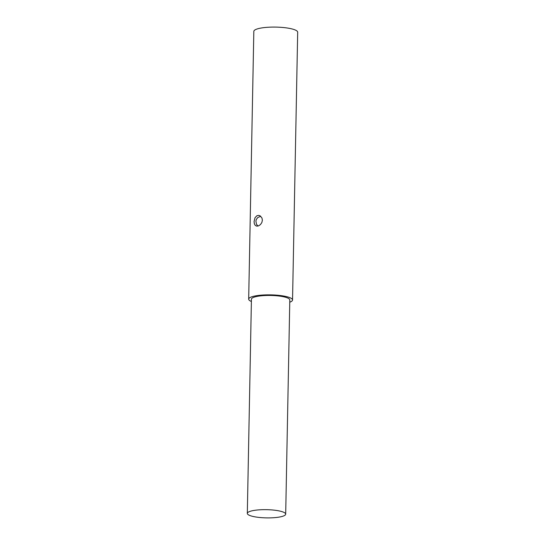 <?xml version="1.0" encoding="UTF-8"?>
<svg xmlns="http://www.w3.org/2000/svg" width="545" height="545" viewBox="0 0 545 545"><rect width="100%" height="100%" fill="white"/><g stroke="black" fill="none" stroke-linecap="round" stroke-linejoin="round"><path stroke-width="0.82" d="M251.381 301.467A21.936 4.694 1.1 0 1 248.684 299.137A21.936 4.694 1.1 0 1 263.037 295.015A21.936 4.694 1.1 0 1 287.249 296.807A21.936 4.694 1.1 0 1 292.542 299.982A21.936 4.694 1.1 0 1 289.763 302.203M247.314 513.404L251.429 299.191A19.191 4.108 1.1 0 1 263.984 295.588A19.191 4.108 1.1 0 1 285.171 297.154A19.191 4.108 1.1 0 1 289.804 299.927L285.689 514.146A19.191 4.108 1.1 0 1 273.134 517.75A19.191 4.108 1.1 0 1 251.947 516.183A19.191 4.108 1.1 0 1 247.314 513.404A19.191 4.108 1.1 0 1 259.876 509.8A19.191 4.108 1.1 0 1 281.057 511.367A19.191 4.108 1.1 0 1 285.689 514.146M248.684 299.137L253.827 31.372A21.936 4.694 1.1 0 1 268.181 27.25A21.936 4.694 1.1 0 1 292.392 29.042A21.936 4.694 1.1 0 1 297.686 32.216L292.542 299.982M254.065 221.57L255.033 217.68L256.974 215.697L258.807 215.391L260.033 215.806L261.927 217.918L262.383 220.194L261.838 222.571L260.442 224.581L258.603 225.841L256.77 226.148L255.278 225.432L254.345 223.804L254.065 221.57M260.708 216.27L257.744 217.578L256.368 219.403L255.905 221.011L256.429 224.165L257.983 226.052"/></g></svg>
